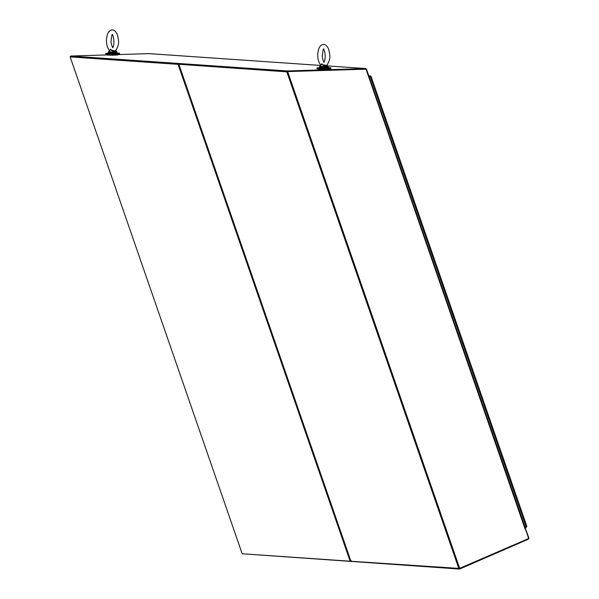 <?xml version="1.0" encoding="UTF-8"?>
<svg xmlns="http://www.w3.org/2000/svg" width="599" height="599" viewBox="0 0 599 599"><rect width="100%" height="100%" fill="white"/><g stroke="black" fill="none" stroke-linecap="round" stroke-linejoin="round"><path stroke-width="0.9" d="M178.614 64.115L287.378 71.595L459.426 568.444L350.947 561.256L178.899 64.407L179.415 64.325L178.068 64.348L179.138 64.303L178.622 64.108M458.879 568.683L286.831 71.835L179.693 64.34M286.831 71.835L287.378 71.595L459.635 569.05L242.835 553.813M107.543 54.898L70.675 56.036L70.143 56.912L242.191 553.768L350.123 561.196L351.254 560.559L350.842 561.188L178.809 64.392M178.899 64.407L179.415 64.325L178.899 64.407M525.353 528.438L528.857 537.932A0.973 0.884 93.9 0 1 528.348 539.197L459.635 569.05M525.578 528.453L524.919 528.685M287.378 71.603L287.37 70.952L365.922 68.541L365.929 69.177M156.017 54.112A0.973 0.884 93.9 0 0 155.86 54.105L149.226 53.625L117.778 54.591M358.958 68.084A0.973 0.884 -86.1 0 0 358.846 68.076L365.922 68.541M70.675 56.036L287.37 70.952M318.803 68.952L318.81 69.626L323.932 69.754L329.053 69.499L329.046 68.818M365.592 69.192L287.378 71.595L365.592 69.192M524.904 528.745L525.375 528.251M459.426 568.444L528.692 538.494L525.301 528.715M459.703 568.466L287.655 71.61M366.026 69.177L524.964 528.64M365.922 68.93L366.378 69.087M319.694 67.665L316.998 67.912L323.909 68.084L330.82 67.732L328.125 67.56M316.998 67.912L317.013 68.795L323.924 68.975L330.828 68.623L330.82 67.732M326.852 65.456L321.259 64.482L319.716 66.384L328.162 66.541L319.626 66.654L319.634 67.47L328.17 67.358C328.739 67.709 327.945 67.897 325.781 67.927L319.993 67.882L319.634 67.47M321.101 65.486C317.62 61.472 317.814 56.426 317.762 55.744C317.515 54.037 317.934 51.499 319.005 48.137C320.338 45.606 321.813 44.386 323.415 44.498C323.655 44.259 326.859 44.371 328.829 49.799C329.465 53.94 331.749 58.155 326.567 65.71C325.459 66.257 324.141 65.935 322.614 64.722C321.992 63.599 321.453 63.636 320.982 64.827M107.535 54.404L107.543 55.078L112.672 55.213L117.786 54.951L117.778 54.277M108.426 53.124L105.738 53.363L112.649 53.536L119.553 53.184L116.857 53.011M105.738 53.363L105.746 54.254L112.657 54.427L119.56 54.075L119.553 53.184M115.592 50.908L109.999 49.934L108.456 51.836L116.895 52.001L108.359 52.106L108.374 52.922L116.902 52.809C117.958 53.206 116.423 53.408 112.29 53.423C105.544 53.259 109.887 53.476 108.374 52.922M109.834 50.945C106.352 46.932 106.547 41.878 106.495 41.196C106.255 39.489 106.667 36.958 107.738 33.596C109.078 31.058 110.545 29.845 112.155 29.95C112.387 29.718 115.592 29.823 117.561 35.251C118.198 39.392 120.481 43.615 115.3 51.162C114.199 51.716 112.882 51.387 111.347 50.174C110.725 49.051 110.186 49.088 109.714 50.279M368.834 75.946L369.8 76.013A1.295 1.176 -86.1 0 1 370.961 76.2L371.043 76.724L370.961 76.208L370.287 76.635L526.154 526.776L526.835 526.341L526.499 525.66L526.835 526.341A1.295 1.176 -86.1 0 1 526.094 527.36L525.271 527.712M371.043 76.724L370.961 76.208L370.01 76.62L370.489 76.964M370.961 76.2L370.01 76.62M369.8 76.013L368.977 76.373M369.231 77.099L370.287 76.635M526.154 526.776L525.098 527.232M70.143 56.912L178.068 64.348L350.123 561.196M358.846 68.076L327.773 65.935L358.921 68.076M155.942 54.105L320.487 65.433L155.86 54.105M322.277 67.709C317.545 67.799 321.977 68.099 325.542 67.934C330.274 67.844 325.841 67.545 322.277 67.709M111.01 53.161C106.278 53.251 110.71 53.558 114.274 53.386C119.006 53.304 114.574 52.997 111.01 53.161M178.824 64.378L179.43 64.168M366.326 69.102L365.622 69.199M525.473 528.296L366.423 68.997M328.162 66.541L328.17 67.358M327.129 65.186L328.057 66.279M323.954 62.139L323.707 62.199C326.193 60.492 325.137 49.612 323.303 48.976L323.797 48.961L323.146 49.964L322.277 55.49C321.97 55.887 322.936 61.061 324.201 62.184L323.954 62.139M116.895 52.001L116.902 52.809M115.862 50.638L116.798 51.731M112.687 47.598L112.447 47.65C114.926 45.943 113.87 35.064 112.035 34.428L112.53 34.413L111.878 35.416L111.01 40.942C110.71 41.346 111.676 46.512 112.934 47.635L112.687 47.598M370.309 75.923L368.789 75.818M526.791 526.177L371.006 76.305"/></g></svg>
